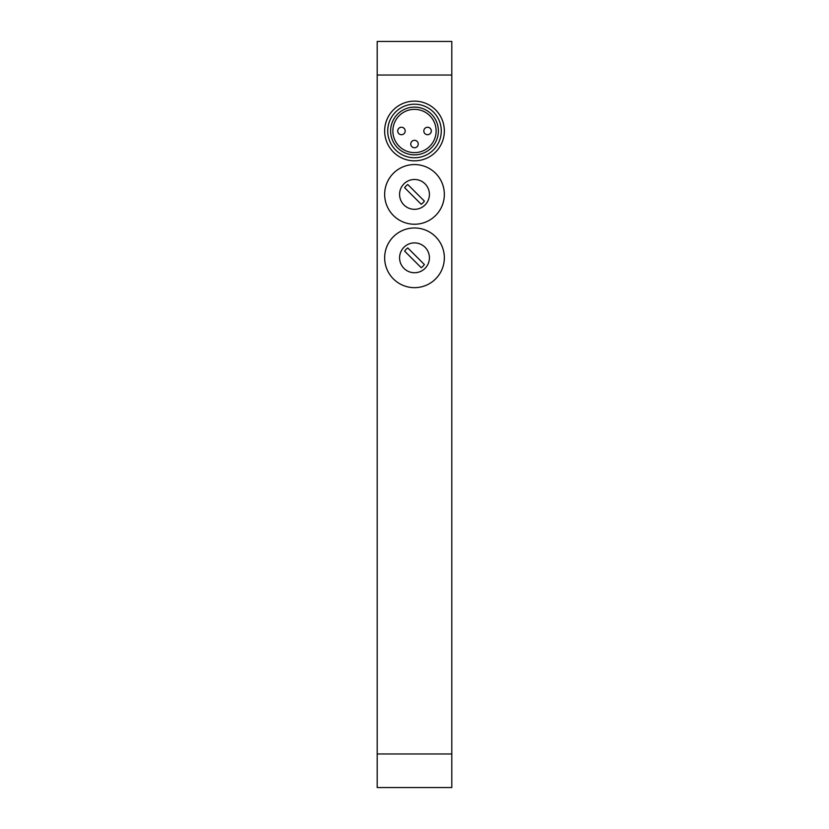 <?xml version="1.0" encoding="UTF-8"?>
<svg xmlns="http://www.w3.org/2000/svg" width="829" height="829" viewBox="0 0 829 829"><rect width="100%" height="100%" fill="white"/><g stroke="black" fill="none" stroke-linecap="round" stroke-linejoin="round"><path stroke-width="1.24" d="M421.205 204.276A11.938 11.938 0 0 0 424.375 201.105L407.795 184.525A11.938 11.938 0 0 0 404.625 187.696L421.205 204.276M421.205 267.694A11.938 11.938 0 0 0 424.375 264.524L407.795 247.944A11.938 11.938 0 0 0 404.625 251.114L421.205 267.694M384.656 130.982A29.844 29.844 0 0 1 414.5 101.138A29.844 29.844 0 0 1 444.344 130.982A29.844 29.844 0 0 1 414.5 160.826A29.844 29.844 0 0 1 384.656 130.982M441.277 130.982A26.777 26.777 0 0 0 401.112 107.791A26.777 26.777 0 0 0 401.112 154.173A26.777 26.777 0 0 0 441.277 130.982M438.375 130.982A23.875 23.875 0 0 1 402.562 151.655A23.875 23.875 0 0 1 402.562 110.309A23.875 23.875 0 0 1 438.375 130.982M392.863 130.982A21.637 21.637 0 0 0 425.318 149.717A21.637 21.637 0 0 0 425.318 112.247A21.637 21.637 0 0 0 392.863 130.982M377.195 41.45L451.805 41.45L451.805 75.025L377.195 75.025L377.195 41.45M451.805 753.975L451.805 787.55L377.195 787.55L377.195 753.975L451.805 753.975L451.805 75.025M444.344 194.4A29.844 29.844 0 0 0 399.578 168.556A29.844 29.844 0 0 0 399.578 220.245A29.844 29.844 0 0 0 444.344 194.4M444.344 257.819A29.844 29.844 0 0 0 399.578 231.975A29.844 29.844 0 0 0 399.578 283.663A29.844 29.844 0 0 0 444.344 257.819M377.195 753.975L377.195 75.025M429.422 257.819A14.922 14.922 0 0 0 407.039 244.897A14.922 14.922 0 0 0 407.039 270.741A14.922 14.922 0 0 0 429.422 257.819M429.422 194.4A14.922 14.922 0 0 0 407.039 181.478A14.922 14.922 0 0 0 407.039 207.323A14.922 14.922 0 0 0 429.422 194.4M397.713 130.982A3.73 3.73 0 0 1 401.443 127.251A3.73 3.73 0 0 1 405.174 130.982A3.73 3.73 0 0 1 401.443 134.712A3.73 3.73 0 0 1 397.713 130.982A3.73 3.73 0 0 1 401.443 127.251A3.73 3.73 0 0 1 405.174 130.982A3.73 3.73 0 0 1 401.443 134.712A3.73 3.73 0 0 1 397.713 130.982M410.769 144.039A3.73 3.73 0 0 1 414.5 140.308A3.73 3.73 0 0 1 418.231 144.039A3.73 3.73 0 0 1 414.5 147.769A3.73 3.73 0 0 1 410.769 144.039A3.73 3.73 0 0 1 414.5 140.308A3.73 3.73 0 0 1 418.231 144.039A3.73 3.73 0 0 1 414.5 147.769A3.73 3.73 0 0 1 410.769 144.039M423.826 130.982A3.73 3.73 0 0 1 427.557 127.251A3.73 3.73 0 0 1 431.287 130.982A3.73 3.73 0 0 1 427.557 134.712A3.73 3.73 0 0 1 423.826 130.982A3.73 3.73 0 0 1 427.557 127.251A3.73 3.73 0 0 1 431.287 130.982A3.73 3.73 0 0 1 427.557 134.712A3.73 3.73 0 0 1 423.826 130.982"/></g></svg>
